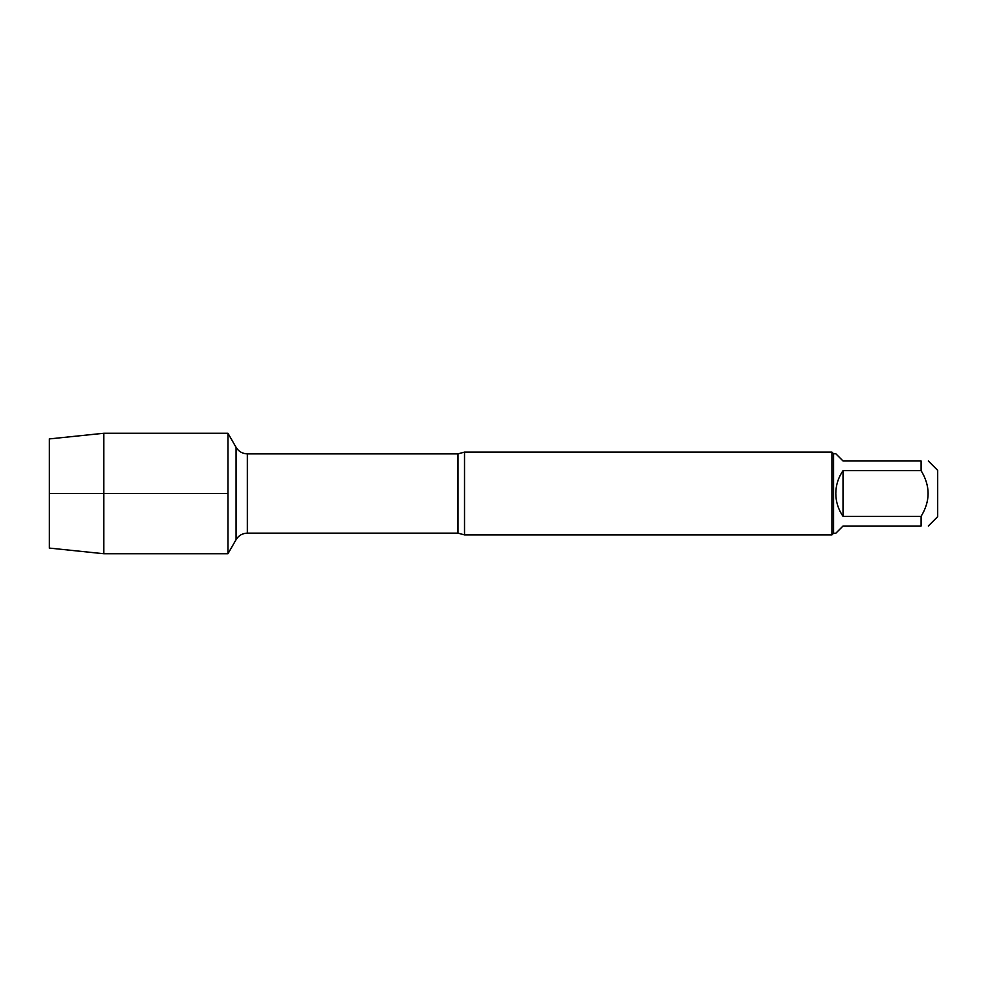 <?xml version="1.0" encoding="UTF-8"?>
<svg xmlns="http://www.w3.org/2000/svg" width="987" height="987" viewBox="0 0 987 987"><rect width="100%" height="100%" fill="white"/><g stroke="black" fill="none" stroke-linecap="round" stroke-linejoin="round"><path stroke-width="1.48" d="M464.519 452.095L464.519 534.905L831.905 534.905L831.905 452.095L464.519 452.095L457.956 453.872L247.367 453.872L247.367 533.128C242.444 533.288 238.694 535.46 236.09 539.63L236.09 447.37L236.09 539.63L227.96 553.732L227.96 433.268L227.96 493.5L49.35 493.5L227.96 493.5L227.96 553.732L103.758 553.732L103.758 433.268L227.96 433.268L236.09 447.37C238.694 451.54 242.444 453.712 247.367 453.872M928.311 460.978L937.65 470.318L937.65 516.682L928.311 526.022M843.021 526.022L835.804 533.239L833.559 533.239L833.559 453.761L835.804 453.761L843.021 460.978L921.093 460.978C930.42 460.978 930.42 460.978 921.093 460.978L921.093 470.663C930.42 485.888 930.42 501.112 921.093 516.337L921.093 526.022C930.42 526.022 930.42 526.022 921.093 526.022L843.021 526.022M843.021 470.663C838.284 477.535 835.878 485.148 835.804 493.5C835.878 501.852 838.284 509.465 843.021 516.337L843.021 470.663L921.093 470.663M843.021 516.337L921.093 516.337M103.758 553.732L49.35 548.081L49.35 438.919L103.758 433.268M464.519 534.905L457.956 533.128L457.956 453.872M457.956 533.128L247.367 533.128M833.559 453.761L831.905 452.095M833.559 533.239L831.905 534.905"/></g></svg>
